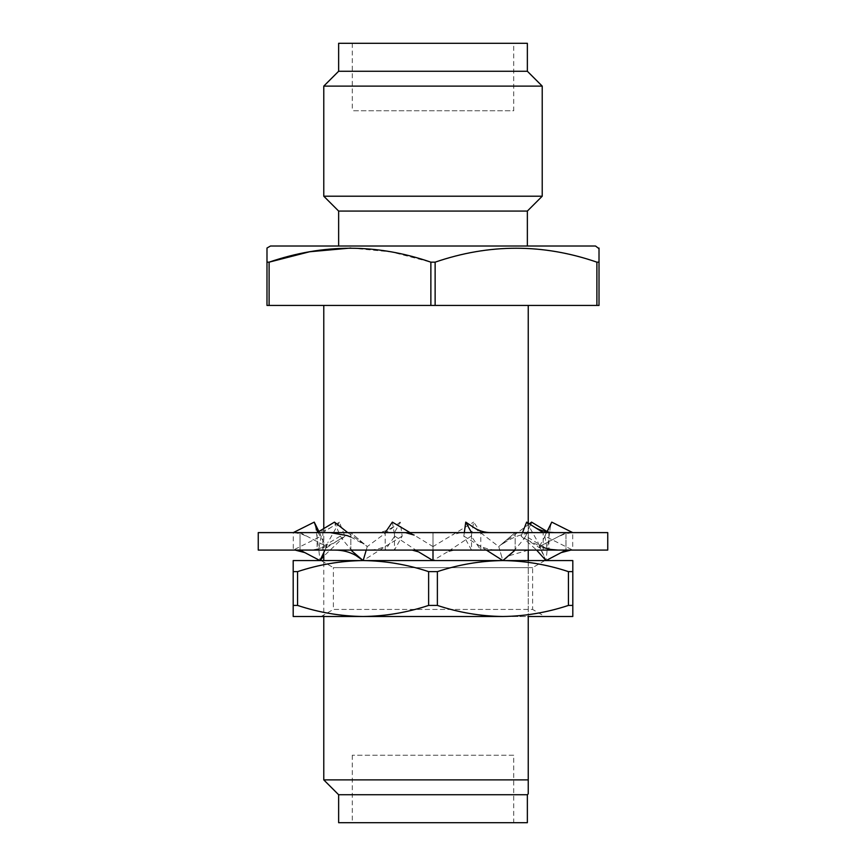 <?xml version="1.0" encoding="UTF-8"?>
<svg xmlns="http://www.w3.org/2000/svg" width="866" height="866" viewBox="0 0 866 866"><rect width="100%" height="100%" fill="white"/><g stroke="black" fill="none" stroke-linecap="round" stroke-linejoin="round"><path stroke-width="0.65" stroke-dasharray="4.33 3.25" d="M513.733 755.249L352.267 755.249L513.733 755.249L513.733 822.7L352.267 822.7L513.733 822.7M352.267 755.249L352.267 822.7M513.733 43.3L352.267 43.3L513.733 43.3L513.733 110.751L352.267 110.751L513.733 110.751M352.267 43.3L352.267 110.751M527.362 246.009L338.638 246.009L527.362 246.009M528.238 305.427L323.776 305.427L528.238 305.427M266.988 305.427L269.11 305.427L269.11 262.16L266.988 262.16L266.988 305.427M350.827 248.033L391.291 251.909L430.867 262.16L430.867 305.427L269.11 305.427M430.867 305.427L435.133 305.427L435.133 262.16C488.889 243.595 542.809 243.595 596.89 262.16L596.89 305.427L435.133 305.427M596.89 305.427L599.012 305.427L599.012 262.16L596.89 262.16M430.867 262.16L435.133 262.16M270.484 246.009L595.516 246.009M599.012 257.354L599.012 248.672M266.988 248.033L266.988 257.354M338.638 211.066L527.362 211.066M323.776 196.214L542.224 196.214M323.776 86.113L542.224 86.113M338.638 71.261L527.362 71.261M338.638 43.3L527.362 43.3M338.638 822.7L527.362 822.7M338.638 794.739L527.362 794.739M323.776 779.887L528.238 779.887M528.238 782.258L528.238 784.477M528.238 792.422L528.238 793.862M528.238 523.14L528.238 550.083L528.238 523.14M528.238 560.573L528.238 616.495L528.238 560.573L323.776 560.573L323.776 616.495L528.238 616.495M522.512 532.612L521.137 536.108L543.166 550.083L433 550.083L565.963 550.083L543.166 550.083L543.166 532.612L515.173 532.612L515.173 550.083L502.843 560.573L498.74 546.587L515.173 532.612L515.173 550.083M464.306 532.612L463.83 536.108L471.537 550.083L471.537 532.612L433 532.612L433 550.083L350.827 550.083L433 550.083L433 560.573L433 532.612L433 550.083M546.901 531.854L544.779 536.108L572.718 550.083L565.963 550.083L572.718 550.083L572.718 532.612L565.963 532.612L565.963 550.083L546.013 560.573L539.366 546.587L565.963 532.612L565.963 550.083M530.501 524.569L525.716 536.108L548.903 550.083L548.903 532.612L571.03 532.612M318.926 531.508L321.221 536.108L293.282 550.083L293.282 532.612L300.037 532.612L300.037 550.083L293.282 550.083L322.834 550.083L322.834 532.612L394.463 532.612L400.244 522.122L402.17 536.108L394.463 550.083L394.463 532.612L480.814 532.612L473.648 522.122L471.256 536.108L480.814 550.083L480.814 532.612L515.173 532.612L471.537 532.612M334.482 522.122L340.284 536.108L317.097 550.083L317.097 532.612L300.037 532.612L322.834 532.612L339.364 522.122L344.863 536.108L322.834 550.083L350.827 550.083L300.037 550.083L319.987 560.573L326.634 546.587L300.037 532.612L300.037 550.083M392.352 522.122L394.744 536.108L385.186 550.083L385.186 532.612L350.827 532.612L350.827 550.083L363.157 560.573L367.26 546.587L350.827 532.612L350.827 550.083M463.83 536.108L476.646 544.021C482.914 547.983 489.831 550.007 497.398 550.083L496.748 550.083M471.256 536.108L447.386 551.891L454.563 550.083M402.17 536.108L389.354 544.021C383.086 547.983 376.169 550.007 368.602 550.083L369.252 550.083M339.104 539.767C331.126 544.833 323.105 548.081 315.04 549.477L308.296 550.083M412.162 550.083L411.437 550.083M258.252 550.083L607.748 550.083M410.062 532.612L433 546.587L433 532.612L385.186 532.612M366.231 550.083L367.26 546.587L350.827 532.612L317.097 532.612M324.966 550.083L326.634 546.587L300.037 532.612L294.97 532.612M529.364 523.854L498.74 546.587L515.173 532.612L548.903 532.612L547.074 531.508M551.761 522.122L550.473 526.171L539.366 546.587L565.963 532.612L543.166 532.612M258.252 532.612L607.748 532.612M394.744 536.108L418.614 551.891M340.284 536.108C345.783 544.259 353.404 552.421 363.157 560.573L389.354 544.021M347.742 532.612L367.26 546.587L400.244 522.122M321.221 536.108L318.753 549.206L319.987 560.573M317.8 532.189L326.634 546.587L327.813 542.592L324.425 551.231M344.863 536.108L323.776 556.167M339.364 522.122L327.813 542.592M447.386 551.891L433 560.573L433 546.587L473.648 522.122M528.238 550.17L510.226 555.398L502.843 560.573L498.74 546.587L473.518 527.318M525.716 536.108C520.217 544.259 512.596 552.421 502.843 560.573M544.779 536.108L547.247 549.206L546.013 560.573L538.187 542.592L541.575 551.231M521.137 536.108L536.595 550.083M526.636 522.122L538.187 542.592M476.646 544.021L486.356 550.083M544.844 560.573L532.612 567.631L532.612 609.426L333.388 609.426L333.388 567.631L532.612 567.631L333.388 567.631L321.156 560.573M321.156 616.495L333.388 609.426L532.612 609.426L544.844 616.495M502.897 616.495C525.186 616.224 547.031 612.533 568.432 605.421L568.432 571.636L572.805 571.636L572.805 616.495L293.195 616.495L293.195 605.421L297.568 605.421C319.034 612.522 340.879 616.213 363.103 616.495C385.381 616.224 407.226 612.533 428.627 605.421L437.373 605.421C458.839 612.522 480.684 616.213 502.897 616.495L363.103 616.495M428.627 605.421L428.627 571.636C407.161 564.535 385.316 560.843 363.103 560.573C340.814 560.843 318.969 564.524 297.568 571.636L297.568 605.421M293.195 605.421L293.195 571.636L297.568 571.636M293.195 571.636L293.195 560.573L502.897 560.573C480.619 560.843 458.774 564.524 437.373 571.636L437.373 605.421M428.627 571.636L437.373 571.636M568.432 605.421L572.805 605.421M568.432 571.636C546.966 564.535 525.121 560.843 502.897 560.573L572.805 560.573L572.805 571.636M502.897 560.573L363.103 560.573M323.776 528.585L323.776 552.584M350.827 537.007L363.85 544.227M315.527 526.171L318.753 549.206M294.169 532.612L301.617 534.084L308.393 537.007M332.403 526.539C329.838 528.271 322.986 532.298 311.273 532.612M374.859 532.612C381.43 532.601 387.297 530.836 392.482 527.318M460.658 532.612L451.879 535.047M535.892 532.612C524.395 532.731 513.148 536.595 502.15 544.227M550.473 526.171L547.247 549.206M571.831 532.612L564.383 534.084L557.607 537.007M526.896 539.767L543.166 547.561"/><path stroke-width="1.3" d="M528.238 779.887L528.238 616.495L528.238 793.862L527.362 794.739L338.638 794.739L323.776 779.887L528.238 779.887L528.238 782.258M338.638 794.739L338.638 822.7L527.362 822.7L527.362 794.739M338.638 71.261L527.362 71.261L527.362 43.3L338.638 43.3L338.638 71.261L323.776 86.113L323.776 196.214L542.224 196.214L542.224 86.113L323.776 86.113M527.362 71.261L542.224 86.113M542.224 196.214L527.362 211.066L338.638 211.066L323.776 196.214M338.638 211.066L338.638 246.009M527.362 211.066L527.362 246.009M599.012 248.672L595.516 246.009L270.484 246.009L266.988 248.033L266.988 262.16L269.11 262.16L269.11 305.427L430.867 305.427L430.867 262.16C377.111 243.595 323.191 243.595 269.11 262.16L309.573 251.768L350.827 248.033M599.012 248.033L599.012 262.16L596.89 262.16C543.134 243.595 489.214 243.595 435.133 262.16L430.867 262.16M435.133 262.16L435.133 305.427L596.89 305.427L596.89 262.16M435.133 305.427L430.867 305.427M269.11 305.427L266.988 305.427L266.988 257.354M599.012 257.354L599.012 305.427L596.89 305.427M528.238 784.477L528.238 792.422M528.238 305.427L528.238 523.14L528.238 305.427M528.238 560.573L528.238 550.083L528.238 560.573L544.844 560.573L502.897 560.573C525.186 560.843 547.031 564.524 568.432 571.636L568.432 605.421C546.966 612.522 525.121 616.213 502.897 616.495C480.619 616.224 458.774 612.533 437.373 605.421L428.627 605.421C407.161 612.522 385.316 616.213 363.103 616.495L321.156 616.495L323.776 616.495L323.776 779.887M607.748 532.612L258.252 532.612L258.252 550.083L607.748 550.083L607.748 532.612M433 550.083L433 560.573L418.614 551.891L412.162 550.083M410.062 532.612L392.352 522.122L385.186 532.612M350.827 550.083L363.157 560.573L366.231 550.083M334.882 550.083C342.492 550.105 349.453 551.869 355.774 555.398L363.157 560.573M347.742 532.612L334.482 522.122L317.097 532.612M300.037 550.083L319.987 560.573L324.966 550.083M318.926 531.508L314.239 522.122L293.282 532.612M314.239 522.122L317.8 532.189M323.776 556.167L319.987 560.573M530.501 524.569L531.518 522.122L547.074 531.508M531.518 522.122L529.364 523.854M546.901 531.854L551.761 522.122L572.718 532.612M565.963 550.083L546.013 560.573L536.595 550.083M522.512 532.612L526.636 522.122L543.166 532.612M515.173 550.083L502.843 560.573L486.356 550.083M464.306 532.612L465.756 522.122L471.537 532.612M465.756 522.122L473.518 527.318C478.703 530.836 484.57 532.601 491.141 532.612M297.568 605.421L293.195 605.421L293.195 616.495L363.103 616.495C340.814 616.224 318.969 612.533 297.568 605.421L297.568 571.636C319.034 564.535 340.879 560.843 363.103 560.573L321.156 560.573L323.776 560.573L323.776 552.584M528.238 616.495L572.805 616.495L572.805 605.421L568.432 605.421M363.103 616.495L502.897 616.495M572.805 605.421L572.805 560.573L502.897 560.573C480.684 560.843 458.839 564.535 437.373 571.636L428.627 571.636L428.627 605.421M572.805 571.636L568.432 571.636M297.568 571.636L293.195 571.636L293.195 560.573L363.103 560.573C385.381 560.843 407.226 564.524 428.627 571.636M363.103 560.573L502.897 560.573M437.373 605.421L437.373 571.636M293.195 571.636L293.195 605.421M323.776 305.427L323.776 528.585M405.342 532.612L414.121 535.047M330.108 532.612L347.06 535.567L350.827 537.007M304.832 552.605L295.09 550.083M528.238 550.17L531.118 550.083M561.168 552.605L570.91 550.083M543.166 547.561L550.96 549.477L558.029 550.083M533.597 526.539C536.162 528.271 543.014 532.298 554.727 532.612"/></g></svg>
